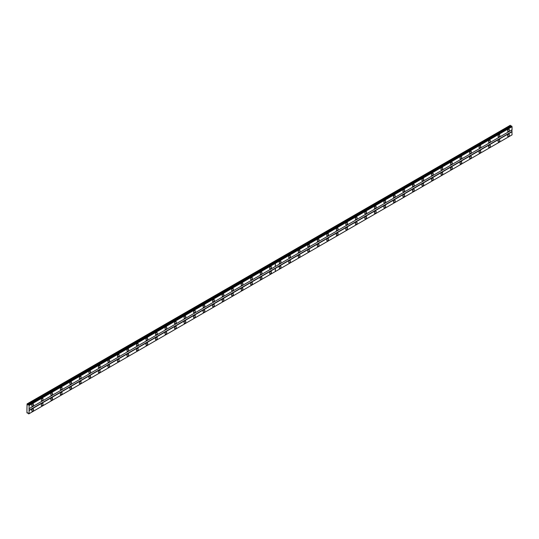<?xml version="1.0" encoding="UTF-8"?>
<svg xmlns="http://www.w3.org/2000/svg" width="539" height="539" viewBox="0 0 539 539"><rect width="100%" height="100%" fill="white"/><g stroke="black" fill="none" stroke-linecap="round" stroke-linejoin="round"><path stroke-width="0.81" d="M270.571 268.752A1.26 0.728 120 0 0 271.393 267.64A1.26 0.728 120 0 0 271.205 266.63A1.26 0.728 120 0 0 270.571 266.69A1.26 0.728 120 0 0 269.749 267.802A1.26 0.728 120 0 0 269.938 268.813A1.26 0.728 120 0 0 270.571 268.752M261.051 274.25A1.26 0.728 120 0 0 261.88 273.138A1.26 0.728 120 0 0 261.684 272.121A1.26 0.728 120 0 0 261.051 272.188A1.26 0.728 120 0 0 260.229 273.3A1.26 0.728 120 0 0 260.425 274.311A1.26 0.728 120 0 0 261.051 274.25M251.538 279.741A1.26 0.728 120 0 0 252.36 278.629A1.26 0.728 120 0 0 252.171 277.619A1.26 0.728 120 0 0 251.538 277.679A1.26 0.728 120 0 0 250.716 278.791A1.26 0.728 120 0 0 250.904 279.802A1.26 0.728 120 0 0 251.538 279.741M242.024 285.239A1.26 0.728 120 0 0 242.846 284.12A1.26 0.728 120 0 0 242.651 283.11A1.26 0.728 120 0 0 242.024 283.177A1.26 0.728 120 0 0 241.196 284.289A1.26 0.728 120 0 0 241.391 285.299A1.26 0.728 120 0 0 242.024 285.239M232.504 290.73A1.26 0.728 120 0 0 233.326 289.618A1.26 0.728 120 0 0 233.138 288.608A1.26 0.728 120 0 0 232.504 288.668A1.26 0.728 120 0 0 231.682 289.78A1.26 0.728 120 0 0 231.871 290.791A1.26 0.728 120 0 0 232.504 290.73M222.991 296.221A1.26 0.728 120 0 0 223.813 295.109A1.26 0.728 120 0 0 223.618 294.099A1.26 0.728 120 0 0 222.991 294.166A1.26 0.728 120 0 0 222.162 295.278A1.26 0.728 120 0 0 222.358 296.288A1.26 0.728 120 0 0 222.991 296.221M213.471 301.719A1.26 0.728 120 0 0 214.293 300.607A1.26 0.728 120 0 0 214.104 299.596A1.26 0.728 120 0 0 213.471 299.657A1.26 0.728 120 0 0 212.649 300.769A1.26 0.728 120 0 0 212.844 301.779A1.26 0.728 120 0 0 213.471 301.719M203.958 307.21A1.26 0.728 120 0 0 204.78 306.098A1.26 0.728 120 0 0 204.584 305.087A1.26 0.728 120 0 0 203.958 305.155A1.26 0.728 120 0 0 203.129 306.267A1.26 0.728 120 0 0 203.324 307.277A1.26 0.728 120 0 0 203.958 307.21M194.438 312.708A1.26 0.728 120 0 0 195.266 311.596A1.26 0.728 120 0 0 195.071 310.585A1.26 0.728 120 0 0 194.438 310.646A1.26 0.728 120 0 0 193.616 311.758A1.26 0.728 120 0 0 193.811 312.768A1.26 0.728 120 0 0 194.438 312.708M184.924 318.199A1.26 0.728 120 0 0 185.746 317.087A1.26 0.728 120 0 0 185.551 316.076A1.26 0.728 120 0 0 184.924 316.144A1.26 0.728 120 0 0 184.095 317.255A1.26 0.728 120 0 0 184.291 318.266A1.26 0.728 120 0 0 184.924 318.199M175.404 323.696A1.26 0.728 120 0 0 176.233 322.585A1.26 0.728 120 0 0 176.037 321.574A1.26 0.728 120 0 0 175.404 321.635A1.26 0.728 120 0 0 174.582 322.746A1.26 0.728 120 0 0 174.777 323.757A1.26 0.728 120 0 0 175.404 323.696M165.891 329.188A1.26 0.728 120 0 0 166.713 328.076A1.26 0.728 120 0 0 166.524 327.065A1.26 0.728 120 0 0 165.891 327.133A1.26 0.728 120 0 0 165.069 328.244A1.26 0.728 120 0 0 165.257 329.255A1.26 0.728 120 0 0 165.891 329.188M156.371 334.685A1.26 0.728 120 0 0 157.199 333.574A1.26 0.728 120 0 0 157.004 332.563A1.26 0.728 120 0 0 156.371 332.624A1.26 0.728 120 0 0 155.549 333.735A1.26 0.728 120 0 0 155.744 334.746A1.26 0.728 120 0 0 156.371 334.685M146.857 340.176A1.26 0.728 120 0 0 147.679 339.065A1.26 0.728 120 0 0 147.491 338.054A1.26 0.728 120 0 0 146.857 338.115A1.26 0.728 120 0 0 146.035 339.226A1.26 0.728 120 0 0 146.224 340.244A1.26 0.728 120 0 0 146.857 340.176M137.344 345.674A1.26 0.728 120 0 0 138.166 344.562A1.26 0.728 120 0 0 137.971 343.552A1.26 0.728 120 0 0 137.344 343.612A1.26 0.728 120 0 0 136.515 344.724A1.26 0.728 120 0 0 136.711 345.735A1.26 0.728 120 0 0 137.344 345.674M127.824 351.165A1.26 0.728 120 0 0 128.646 350.054A1.26 0.728 120 0 0 128.457 349.043A1.26 0.728 120 0 0 127.824 349.104A1.26 0.728 120 0 0 127.002 350.215A1.26 0.728 120 0 0 127.191 351.226A1.26 0.728 120 0 0 127.824 351.165M118.31 356.663A1.26 0.728 120 0 0 119.132 355.551A1.26 0.728 120 0 0 118.937 354.541A1.26 0.728 120 0 0 118.31 354.601A1.26 0.728 120 0 0 117.482 355.713A1.26 0.728 120 0 0 117.677 356.724A1.26 0.728 120 0 0 118.31 356.663M108.79 362.154A1.26 0.728 120 0 0 109.612 361.042A1.26 0.728 120 0 0 109.424 360.032A1.26 0.728 120 0 0 108.79 360.092A1.26 0.728 120 0 0 107.968 361.204A1.26 0.728 120 0 0 108.157 362.215A1.26 0.728 120 0 0 108.79 362.154M99.277 367.652A1.26 0.728 120 0 0 100.099 366.54A1.26 0.728 120 0 0 99.904 365.53A1.26 0.728 120 0 0 99.277 365.59A1.26 0.728 120 0 0 98.448 366.702A1.26 0.728 120 0 0 98.644 367.713A1.26 0.728 120 0 0 99.277 367.652M89.757 373.143A1.26 0.728 120 0 0 90.586 372.031A1.26 0.728 120 0 0 90.39 371.021A1.26 0.728 120 0 0 89.757 371.081A1.26 0.728 120 0 0 88.935 372.193A1.26 0.728 120 0 0 89.13 373.204A1.26 0.728 120 0 0 89.757 373.143M80.244 378.641A1.26 0.728 120 0 0 81.066 377.529A1.26 0.728 120 0 0 80.87 376.518A1.26 0.728 120 0 0 80.244 376.579A1.26 0.728 120 0 0 79.415 377.691A1.26 0.728 120 0 0 79.61 378.701A1.26 0.728 120 0 0 80.244 378.641M70.724 384.132A1.26 0.728 120 0 0 71.552 383.02A1.26 0.728 120 0 0 71.357 382.01A1.26 0.728 120 0 0 70.724 382.07A1.26 0.728 120 0 0 69.902 383.182A1.26 0.728 120 0 0 70.097 384.192A1.26 0.728 120 0 0 70.724 384.132M61.21 389.63A1.26 0.728 120 0 0 62.032 388.518A1.26 0.728 120 0 0 61.837 387.501A1.26 0.728 120 0 0 61.21 387.568A1.26 0.728 120 0 0 60.388 388.68A1.26 0.728 120 0 0 60.577 389.69A1.26 0.728 120 0 0 61.21 389.63M51.69 395.121A1.26 0.728 120 0 0 52.519 394.009A1.26 0.728 120 0 0 52.323 392.998A1.26 0.728 120 0 0 51.69 393.059A1.26 0.728 120 0 0 50.868 394.171A1.26 0.728 120 0 0 51.064 395.181A1.26 0.728 120 0 0 51.69 395.121M42.177 400.612A1.26 0.728 120 0 0 42.999 399.5A1.26 0.728 120 0 0 42.81 398.489A1.26 0.728 120 0 0 42.177 398.557A1.26 0.728 120 0 0 41.355 399.668A1.26 0.728 120 0 0 41.543 400.679A1.26 0.728 120 0 0 42.177 400.612M32.657 406.11A1.26 0.728 120 0 0 33.485 404.998A1.26 0.728 120 0 0 33.29 403.987A1.26 0.728 120 0 0 32.657 404.048A1.26 0.728 120 0 0 31.835 405.16A1.26 0.728 120 0 0 32.03 406.17A1.26 0.728 120 0 0 32.657 406.11M270.571 273.697A1.26 0.728 120 0 0 271.393 272.586A1.26 0.728 120 0 0 271.205 271.575A1.26 0.728 120 0 0 270.571 271.636A1.26 0.728 120 0 0 269.749 272.747A1.26 0.728 120 0 0 269.938 273.758A1.26 0.728 120 0 0 270.571 273.697M261.051 279.195A1.26 0.728 120 0 0 261.88 278.077A1.26 0.728 120 0 0 261.684 277.066A1.26 0.728 120 0 0 261.051 277.134A1.26 0.728 120 0 0 260.229 278.245A1.26 0.728 120 0 0 260.425 279.256A1.26 0.728 120 0 0 261.051 279.195M251.538 284.686A1.26 0.728 120 0 0 252.36 283.575A1.26 0.728 120 0 0 252.171 282.564A1.26 0.728 120 0 0 251.538 282.625A1.26 0.728 120 0 0 250.716 283.736A1.26 0.728 120 0 0 250.904 284.747A1.26 0.728 120 0 0 251.538 284.686M242.024 290.177A1.26 0.728 120 0 0 242.846 289.066A1.26 0.728 120 0 0 242.651 288.055A1.26 0.728 120 0 0 242.024 288.122A1.26 0.728 120 0 0 241.196 289.234A1.26 0.728 120 0 0 241.391 290.245A1.26 0.728 120 0 0 242.024 290.177M232.504 295.675A1.26 0.728 120 0 0 233.326 294.563A1.26 0.728 120 0 0 233.138 293.553A1.26 0.728 120 0 0 232.504 293.614A1.26 0.728 120 0 0 231.682 294.725A1.26 0.728 120 0 0 231.871 295.736A1.26 0.728 120 0 0 232.504 295.675M222.991 301.166A1.26 0.728 120 0 0 223.813 300.055A1.26 0.728 120 0 0 223.618 299.044A1.26 0.728 120 0 0 222.991 299.111A1.26 0.728 120 0 0 222.162 300.223A1.26 0.728 120 0 0 222.358 301.234A1.26 0.728 120 0 0 222.991 301.166M213.471 306.664A1.26 0.728 120 0 0 214.293 305.552A1.26 0.728 120 0 0 214.104 304.542A1.26 0.728 120 0 0 213.471 304.602A1.26 0.728 120 0 0 212.649 305.714A1.26 0.728 120 0 0 212.844 306.725A1.26 0.728 120 0 0 213.471 306.664M203.958 312.155A1.26 0.728 120 0 0 204.78 311.043A1.26 0.728 120 0 0 204.584 310.033A1.26 0.728 120 0 0 203.958 310.1A1.26 0.728 120 0 0 203.129 311.212A1.26 0.728 120 0 0 203.324 312.222A1.26 0.728 120 0 0 203.958 312.155M194.438 317.653A1.26 0.728 120 0 0 195.266 316.541A1.26 0.728 120 0 0 195.071 315.531A1.26 0.728 120 0 0 194.438 315.591A1.26 0.728 120 0 0 193.616 316.703A1.26 0.728 120 0 0 193.811 317.714A1.26 0.728 120 0 0 194.438 317.653M184.924 323.144A1.26 0.728 120 0 0 185.746 322.032A1.26 0.728 120 0 0 185.551 321.022A1.26 0.728 120 0 0 184.924 321.082A1.26 0.728 120 0 0 184.095 322.201A1.26 0.728 120 0 0 184.291 323.211A1.26 0.728 120 0 0 184.924 323.144M175.404 328.642A1.26 0.728 120 0 0 176.233 327.53A1.26 0.728 120 0 0 176.037 326.519A1.26 0.728 120 0 0 175.404 326.58A1.26 0.728 120 0 0 174.582 327.692A1.26 0.728 120 0 0 174.777 328.702A1.26 0.728 120 0 0 175.404 328.642M165.891 334.133A1.26 0.728 120 0 0 166.713 333.021A1.26 0.728 120 0 0 166.524 332.011A1.26 0.728 120 0 0 165.891 332.071A1.26 0.728 120 0 0 165.069 333.183A1.26 0.728 120 0 0 165.257 334.2A1.26 0.728 120 0 0 165.891 334.133M156.371 339.631A1.26 0.728 120 0 0 157.199 338.519A1.26 0.728 120 0 0 157.004 337.508A1.26 0.728 120 0 0 156.371 337.569A1.26 0.728 120 0 0 155.549 338.681A1.26 0.728 120 0 0 155.744 339.691A1.26 0.728 120 0 0 156.371 339.631M146.857 345.122A1.26 0.728 120 0 0 147.679 344.01A1.26 0.728 120 0 0 147.491 342.999A1.26 0.728 120 0 0 146.857 343.06A1.26 0.728 120 0 0 146.035 344.172A1.26 0.728 120 0 0 146.224 345.182A1.26 0.728 120 0 0 146.857 345.122M137.344 350.619A1.26 0.728 120 0 0 138.166 349.508A1.26 0.728 120 0 0 137.971 348.497A1.26 0.728 120 0 0 137.344 348.558A1.26 0.728 120 0 0 136.515 349.67A1.26 0.728 120 0 0 136.711 350.68A1.26 0.728 120 0 0 137.344 350.619M127.824 356.111A1.26 0.728 120 0 0 128.646 354.999A1.26 0.728 120 0 0 128.457 353.988A1.26 0.728 120 0 0 127.824 354.049A1.26 0.728 120 0 0 127.002 355.161A1.26 0.728 120 0 0 127.191 356.171A1.26 0.728 120 0 0 127.824 356.111M118.31 361.608A1.26 0.728 120 0 0 119.132 360.497A1.26 0.728 120 0 0 118.937 359.486A1.26 0.728 120 0 0 118.31 359.547A1.26 0.728 120 0 0 117.482 360.658A1.26 0.728 120 0 0 117.677 361.669A1.26 0.728 120 0 0 118.31 361.608M108.79 367.099A1.26 0.728 120 0 0 109.612 365.988A1.26 0.728 120 0 0 109.424 364.977A1.26 0.728 120 0 0 108.79 365.038A1.26 0.728 120 0 0 107.968 366.149A1.26 0.728 120 0 0 108.157 367.16A1.26 0.728 120 0 0 108.79 367.099M99.277 372.597A1.26 0.728 120 0 0 100.099 371.486A1.26 0.728 120 0 0 99.904 370.468A1.26 0.728 120 0 0 99.277 370.536A1.26 0.728 120 0 0 98.448 371.647A1.26 0.728 120 0 0 98.644 372.658A1.26 0.728 120 0 0 99.277 372.597M89.757 378.088A1.26 0.728 120 0 0 90.586 376.977A1.26 0.728 120 0 0 90.39 375.966A1.26 0.728 120 0 0 89.757 376.027A1.26 0.728 120 0 0 88.935 377.138A1.26 0.728 120 0 0 89.13 378.149A1.26 0.728 120 0 0 89.757 378.088M80.244 383.586A1.26 0.728 120 0 0 81.066 382.474A1.26 0.728 120 0 0 80.87 381.457A1.26 0.728 120 0 0 80.244 381.524A1.26 0.728 120 0 0 79.415 382.636A1.26 0.728 120 0 0 79.61 383.647A1.26 0.728 120 0 0 80.244 383.586M70.724 389.077A1.26 0.728 120 0 0 71.552 387.965A1.26 0.728 120 0 0 71.357 386.955A1.26 0.728 120 0 0 70.724 387.015A1.26 0.728 120 0 0 69.902 388.127A1.26 0.728 120 0 0 70.097 389.138A1.26 0.728 120 0 0 70.724 389.077M61.21 394.568A1.26 0.728 120 0 0 62.032 393.457A1.26 0.728 120 0 0 61.837 392.446A1.26 0.728 120 0 0 61.21 392.513A1.26 0.728 120 0 0 60.388 393.625A1.26 0.728 120 0 0 60.577 394.636A1.26 0.728 120 0 0 61.21 394.568M51.69 400.066A1.26 0.728 120 0 0 52.519 398.954A1.26 0.728 120 0 0 52.323 397.944A1.26 0.728 120 0 0 51.69 398.004A1.26 0.728 120 0 0 50.868 399.116A1.26 0.728 120 0 0 51.064 400.127A1.26 0.728 120 0 0 51.69 400.066M42.177 405.557A1.26 0.728 120 0 0 42.999 404.445A1.26 0.728 120 0 0 42.81 403.435A1.26 0.728 120 0 0 42.177 403.502A1.26 0.728 120 0 0 41.355 404.614A1.26 0.728 120 0 0 41.543 405.624A1.26 0.728 120 0 0 42.177 405.557M32.657 411.055A1.26 0.728 120 0 0 33.485 409.943A1.26 0.728 120 0 0 33.29 408.933A1.26 0.728 120 0 0 32.657 408.993A1.26 0.728 120 0 0 31.835 410.105A1.26 0.728 120 0 0 32.03 411.116A1.26 0.728 120 0 0 32.657 411.055M498.966 136.893A1.26 0.728 120 0 0 499.788 135.781A1.26 0.728 120 0 0 499.599 134.77A1.26 0.728 120 0 0 498.966 134.831A1.26 0.728 120 0 0 498.144 135.943A1.26 0.728 120 0 0 498.332 136.953A1.26 0.728 120 0 0 498.966 136.893M489.446 142.384A1.26 0.728 120 0 0 490.274 141.272A1.26 0.728 120 0 0 490.079 140.261A1.26 0.728 120 0 0 489.446 140.322A1.26 0.728 120 0 0 488.624 141.434A1.26 0.728 120 0 0 488.819 142.444A1.26 0.728 120 0 0 489.446 142.384M479.932 147.881A1.26 0.728 120 0 0 480.754 146.77A1.26 0.728 120 0 0 480.566 145.759A1.26 0.728 120 0 0 479.932 145.82A1.26 0.728 120 0 0 479.11 146.931A1.26 0.728 120 0 0 479.299 147.942A1.26 0.728 120 0 0 479.932 147.881M470.419 153.372A1.26 0.728 120 0 0 471.241 152.261A1.26 0.728 120 0 0 471.046 151.25A1.26 0.728 120 0 0 470.419 151.311A1.26 0.728 120 0 0 469.59 152.422A1.26 0.728 120 0 0 469.786 153.433A1.26 0.728 120 0 0 470.419 153.372M460.899 158.87A1.26 0.728 120 0 0 461.721 157.759A1.26 0.728 120 0 0 461.532 156.748A1.26 0.728 120 0 0 460.899 156.809A1.26 0.728 120 0 0 460.077 157.92A1.26 0.728 120 0 0 460.266 158.931A1.26 0.728 120 0 0 460.899 158.87M451.386 164.361A1.26 0.728 120 0 0 452.208 163.25A1.26 0.728 120 0 0 452.012 162.239A1.26 0.728 120 0 0 451.386 162.3A1.26 0.728 120 0 0 450.557 163.411A1.26 0.728 120 0 0 450.752 164.422A1.26 0.728 120 0 0 451.386 164.361M441.865 169.859A1.26 0.728 120 0 0 442.687 168.747A1.26 0.728 120 0 0 442.499 167.73A1.26 0.728 120 0 0 441.865 167.797A1.26 0.728 120 0 0 441.043 168.909A1.26 0.728 120 0 0 441.232 169.92A1.26 0.728 120 0 0 441.865 169.859M432.352 175.35A1.26 0.728 120 0 0 433.174 174.238A1.26 0.728 120 0 0 432.979 173.228A1.26 0.728 120 0 0 432.352 173.288A1.26 0.728 120 0 0 431.523 174.4A1.26 0.728 120 0 0 431.719 175.411A1.26 0.728 120 0 0 432.352 175.35M422.832 180.841A1.26 0.728 120 0 0 423.661 179.73A1.26 0.728 120 0 0 423.465 178.719A1.26 0.728 120 0 0 422.832 178.786A1.26 0.728 120 0 0 422.01 179.898A1.26 0.728 120 0 0 422.205 180.909A1.26 0.728 120 0 0 422.832 180.841M413.319 186.339A1.26 0.728 120 0 0 414.141 185.227A1.26 0.728 120 0 0 413.945 184.217A1.26 0.728 120 0 0 413.319 184.277A1.26 0.728 120 0 0 412.49 185.389A1.26 0.728 120 0 0 412.685 186.4A1.26 0.728 120 0 0 413.319 186.339M403.799 191.83A1.26 0.728 120 0 0 404.627 190.718A1.26 0.728 120 0 0 404.432 189.708A1.26 0.728 120 0 0 403.799 189.775A1.26 0.728 120 0 0 402.977 190.887A1.26 0.728 120 0 0 403.172 191.897A1.26 0.728 120 0 0 403.799 191.83M394.285 197.328A1.26 0.728 120 0 0 395.107 196.216A1.26 0.728 120 0 0 394.912 195.206A1.26 0.728 120 0 0 394.285 195.266A1.26 0.728 120 0 0 393.463 196.378A1.26 0.728 120 0 0 393.652 197.389A1.26 0.728 120 0 0 394.285 197.328M384.765 202.819A1.26 0.728 120 0 0 385.594 201.707A1.26 0.728 120 0 0 385.398 200.697A1.26 0.728 120 0 0 384.765 200.764A1.26 0.728 120 0 0 383.943 201.876A1.26 0.728 120 0 0 384.139 202.886A1.26 0.728 120 0 0 384.765 202.819M375.252 208.317A1.26 0.728 120 0 0 376.074 207.205A1.26 0.728 120 0 0 375.885 206.194A1.26 0.728 120 0 0 375.252 206.255A1.26 0.728 120 0 0 374.43 207.367A1.26 0.728 120 0 0 374.618 208.377A1.26 0.728 120 0 0 375.252 208.317M365.732 213.808A1.26 0.728 120 0 0 366.56 212.696A1.26 0.728 120 0 0 366.365 211.686A1.26 0.728 120 0 0 365.732 211.753A1.26 0.728 120 0 0 364.91 212.865A1.26 0.728 120 0 0 365.105 213.875A1.26 0.728 120 0 0 365.732 213.808M356.218 219.306A1.26 0.728 120 0 0 357.04 218.194A1.26 0.728 120 0 0 356.852 217.183A1.26 0.728 120 0 0 356.218 217.244A1.26 0.728 120 0 0 355.396 218.356A1.26 0.728 120 0 0 355.585 219.366A1.26 0.728 120 0 0 356.218 219.306M346.705 224.797A1.26 0.728 120 0 0 347.527 223.685A1.26 0.728 120 0 0 347.332 222.674A1.26 0.728 120 0 0 346.705 222.735A1.26 0.728 120 0 0 345.876 223.853A1.26 0.728 120 0 0 346.072 224.864A1.26 0.728 120 0 0 346.705 224.797M337.185 230.294A1.26 0.728 120 0 0 338.007 229.183A1.26 0.728 120 0 0 337.818 228.172A1.26 0.728 120 0 0 337.185 228.233A1.26 0.728 120 0 0 336.363 229.344A1.26 0.728 120 0 0 336.552 230.355A1.26 0.728 120 0 0 337.185 230.294M327.672 235.786A1.26 0.728 120 0 0 328.494 234.674A1.26 0.728 120 0 0 328.298 233.663A1.26 0.728 120 0 0 327.672 233.724A1.26 0.728 120 0 0 326.843 234.836A1.26 0.728 120 0 0 327.038 235.853A1.26 0.728 120 0 0 327.672 235.786M318.151 241.283A1.26 0.728 120 0 0 318.98 240.172A1.26 0.728 120 0 0 318.785 239.161A1.26 0.728 120 0 0 318.151 239.222A1.26 0.728 120 0 0 317.33 240.333A1.26 0.728 120 0 0 317.525 241.344A1.26 0.728 120 0 0 318.151 241.283M308.638 246.774A1.26 0.728 120 0 0 309.46 245.663A1.26 0.728 120 0 0 309.265 244.652A1.26 0.728 120 0 0 308.638 244.713A1.26 0.728 120 0 0 307.809 245.824A1.26 0.728 120 0 0 308.005 246.835A1.26 0.728 120 0 0 308.638 246.774M299.118 252.272A1.26 0.728 120 0 0 299.947 251.161A1.26 0.728 120 0 0 299.751 250.15A1.26 0.728 120 0 0 299.118 250.211A1.26 0.728 120 0 0 298.296 251.322A1.26 0.728 120 0 0 298.491 252.333A1.26 0.728 120 0 0 299.118 252.272M289.605 257.763A1.26 0.728 120 0 0 290.427 256.652A1.26 0.728 120 0 0 290.231 255.641A1.26 0.728 120 0 0 289.605 255.702A1.26 0.728 120 0 0 288.776 256.813A1.26 0.728 120 0 0 288.971 257.824A1.26 0.728 120 0 0 289.605 257.763M280.085 263.261A1.26 0.728 120 0 0 280.913 262.149A1.26 0.728 120 0 0 280.718 261.139A1.26 0.728 120 0 0 280.085 261.199A1.26 0.728 120 0 0 279.263 262.311A1.26 0.728 120 0 0 279.458 263.322A1.26 0.728 120 0 0 280.085 263.261M508.479 131.395A1.26 0.728 120 0 0 509.308 130.283A1.26 0.728 120 0 0 509.112 129.272A1.26 0.728 120 0 0 508.479 129.333A1.26 0.728 120 0 0 507.657 130.445A1.26 0.728 120 0 0 507.853 131.462A1.26 0.728 120 0 0 508.479 131.395M498.966 141.838A1.26 0.728 120 0 0 499.788 140.726A1.26 0.728 120 0 0 499.599 139.716A1.26 0.728 120 0 0 498.966 139.776A1.26 0.728 120 0 0 498.144 140.888A1.26 0.728 120 0 0 498.332 141.898A1.26 0.728 120 0 0 498.966 141.838M489.446 147.329A1.26 0.728 120 0 0 490.274 146.217A1.26 0.728 120 0 0 490.079 145.207A1.26 0.728 120 0 0 489.446 145.267A1.26 0.728 120 0 0 488.624 146.379A1.26 0.728 120 0 0 488.819 147.39A1.26 0.728 120 0 0 489.446 147.329M479.932 152.827A1.26 0.728 120 0 0 480.754 151.715A1.26 0.728 120 0 0 480.566 150.704A1.26 0.728 120 0 0 479.932 150.765A1.26 0.728 120 0 0 479.11 151.877A1.26 0.728 120 0 0 479.299 152.887A1.26 0.728 120 0 0 479.932 152.827M470.419 158.318A1.26 0.728 120 0 0 471.241 157.206A1.26 0.728 120 0 0 471.046 156.195A1.26 0.728 120 0 0 470.419 156.256A1.26 0.728 120 0 0 469.59 157.368A1.26 0.728 120 0 0 469.786 158.378A1.26 0.728 120 0 0 470.419 158.318M460.899 163.816A1.26 0.728 120 0 0 461.721 162.704A1.26 0.728 120 0 0 461.532 161.687A1.26 0.728 120 0 0 460.899 161.754A1.26 0.728 120 0 0 460.077 162.866A1.26 0.728 120 0 0 460.266 163.876A1.26 0.728 120 0 0 460.899 163.816M451.386 169.307A1.26 0.728 120 0 0 452.208 168.195A1.26 0.728 120 0 0 452.012 167.184A1.26 0.728 120 0 0 451.386 167.245A1.26 0.728 120 0 0 450.557 168.357A1.26 0.728 120 0 0 450.752 169.367A1.26 0.728 120 0 0 451.386 169.307M441.865 174.798A1.26 0.728 120 0 0 442.687 173.686A1.26 0.728 120 0 0 442.499 172.675A1.26 0.728 120 0 0 441.865 172.743A1.26 0.728 120 0 0 441.043 173.854A1.26 0.728 120 0 0 441.232 174.865A1.26 0.728 120 0 0 441.865 174.798M432.352 180.296A1.26 0.728 120 0 0 433.174 179.184A1.26 0.728 120 0 0 432.979 178.173A1.26 0.728 120 0 0 432.352 178.234A1.26 0.728 120 0 0 431.523 179.346A1.26 0.728 120 0 0 431.719 180.356A1.26 0.728 120 0 0 432.352 180.296M422.832 185.787A1.26 0.728 120 0 0 423.661 184.675A1.26 0.728 120 0 0 423.465 183.664A1.26 0.728 120 0 0 422.832 183.732A1.26 0.728 120 0 0 422.01 184.843A1.26 0.728 120 0 0 422.205 185.854A1.26 0.728 120 0 0 422.832 185.787M413.319 191.284A1.26 0.728 120 0 0 414.141 190.173A1.26 0.728 120 0 0 413.945 189.162A1.26 0.728 120 0 0 413.319 189.223A1.26 0.728 120 0 0 412.49 190.334A1.26 0.728 120 0 0 412.685 191.345A1.26 0.728 120 0 0 413.319 191.284M403.799 196.775A1.26 0.728 120 0 0 404.627 195.664A1.26 0.728 120 0 0 404.432 194.653A1.26 0.728 120 0 0 403.799 194.72A1.26 0.728 120 0 0 402.977 195.832A1.26 0.728 120 0 0 403.172 196.843A1.26 0.728 120 0 0 403.799 196.775M394.285 202.273A1.26 0.728 120 0 0 395.107 201.162A1.26 0.728 120 0 0 394.912 200.151A1.26 0.728 120 0 0 394.285 200.212A1.26 0.728 120 0 0 393.463 201.323A1.26 0.728 120 0 0 393.652 202.334A1.26 0.728 120 0 0 394.285 202.273M384.765 207.764A1.26 0.728 120 0 0 385.594 206.653A1.26 0.728 120 0 0 385.398 205.642A1.26 0.728 120 0 0 384.765 205.709A1.26 0.728 120 0 0 383.943 206.821A1.26 0.728 120 0 0 384.139 207.832A1.26 0.728 120 0 0 384.765 207.764M375.252 213.262A1.26 0.728 120 0 0 376.074 212.15A1.26 0.728 120 0 0 375.885 211.14A1.26 0.728 120 0 0 375.252 211.2A1.26 0.728 120 0 0 374.43 212.312A1.26 0.728 120 0 0 374.618 213.323A1.26 0.728 120 0 0 375.252 213.262M365.732 218.753A1.26 0.728 120 0 0 366.56 217.641A1.26 0.728 120 0 0 366.365 216.631A1.26 0.728 120 0 0 365.732 216.691A1.26 0.728 120 0 0 364.91 217.803A1.26 0.728 120 0 0 365.105 218.821A1.26 0.728 120 0 0 365.732 218.753M356.218 224.251A1.26 0.728 120 0 0 357.04 223.139A1.26 0.728 120 0 0 356.852 222.129A1.26 0.728 120 0 0 356.218 222.189A1.26 0.728 120 0 0 355.396 223.301A1.26 0.728 120 0 0 355.585 224.312A1.26 0.728 120 0 0 356.218 224.251M346.705 229.742A1.26 0.728 120 0 0 347.527 228.63A1.26 0.728 120 0 0 347.332 227.62A1.26 0.728 120 0 0 346.705 227.68A1.26 0.728 120 0 0 345.876 228.792A1.26 0.728 120 0 0 346.072 229.809A1.26 0.728 120 0 0 346.705 229.742M337.185 235.24A1.26 0.728 120 0 0 338.007 234.128A1.26 0.728 120 0 0 337.818 233.117A1.26 0.728 120 0 0 337.185 233.178A1.26 0.728 120 0 0 336.363 234.29A1.26 0.728 120 0 0 336.552 235.3A1.26 0.728 120 0 0 337.185 235.24M327.672 240.731A1.26 0.728 120 0 0 328.494 239.619A1.26 0.728 120 0 0 328.298 238.609A1.26 0.728 120 0 0 327.672 238.669A1.26 0.728 120 0 0 326.843 239.781A1.26 0.728 120 0 0 327.038 240.792A1.26 0.728 120 0 0 327.672 240.731M318.151 246.229A1.26 0.728 120 0 0 318.98 245.117A1.26 0.728 120 0 0 318.785 244.106A1.26 0.728 120 0 0 318.151 244.167A1.26 0.728 120 0 0 317.33 245.279A1.26 0.728 120 0 0 317.525 246.289A1.26 0.728 120 0 0 318.151 246.229M308.638 251.72A1.26 0.728 120 0 0 309.46 250.608A1.26 0.728 120 0 0 309.265 249.597A1.26 0.728 120 0 0 308.638 249.658A1.26 0.728 120 0 0 307.809 250.77A1.26 0.728 120 0 0 308.005 251.78A1.26 0.728 120 0 0 308.638 251.72M299.118 257.218A1.26 0.728 120 0 0 299.947 256.106A1.26 0.728 120 0 0 299.751 255.095A1.26 0.728 120 0 0 299.118 255.156A1.26 0.728 120 0 0 298.296 256.268A1.26 0.728 120 0 0 298.491 257.278A1.26 0.728 120 0 0 299.118 257.218M289.605 262.709A1.26 0.728 120 0 0 290.427 261.597A1.26 0.728 120 0 0 290.231 260.586A1.26 0.728 120 0 0 289.605 260.647A1.26 0.728 120 0 0 288.776 261.759A1.26 0.728 120 0 0 288.971 262.769A1.26 0.728 120 0 0 289.605 262.709M280.085 268.206A1.26 0.728 120 0 0 280.913 267.095A1.26 0.728 120 0 0 280.718 266.077A1.26 0.728 120 0 0 280.085 266.145A1.26 0.728 120 0 0 279.263 267.256A1.26 0.728 120 0 0 279.458 268.267A1.26 0.728 120 0 0 280.085 268.206M508.479 136.34A1.26 0.728 120 0 0 509.308 135.228A1.26 0.728 120 0 0 509.112 134.218A1.26 0.728 120 0 0 508.479 134.278A1.26 0.728 120 0 0 507.657 135.39A1.26 0.728 120 0 0 507.853 136.401A1.26 0.728 120 0 0 508.479 136.34M26.95 409.337L26.95 412.773L28.015 412.935L28.708 413.925L29.093 413.703L29.093 405.523L28.527 404.755L27.671 404.85L27.071 403.913L26.95 409.337M27.381 413.157L27.887 412.861M29.093 405.523L275.308 263.376L275.308 266.502L29.093 408.65M28.971 408.717L511.929 129.886L511.929 131.536L28.971 410.368M29.093 410.577L275.308 268.422L275.308 271.548L29.093 413.703M27.381 404.088L510.339 125.257L510.635 126.018L27.671 404.85M28.708 404.856L511.484 125.917L512.05 126.692L275.308 263.376M275.308 266.502L512.05 129.818L512.05 126.692M275.308 271.548L512.05 134.865L511.929 131.536M511.875 134.966L28.917 413.797M511.706 135.067L28.742 413.898M510.339 125.257L27.071 403.913M510.972 126.214L510.635 126.018M28.917 405.22L511.875 126.389M512.05 131.738L275.308 268.422M275.355 266.475L275.355 263.349M275.355 271.521L275.355 268.395M28.742 404.924L511.706 126.092M274.789 262.574L28.527 404.755M274.964 262.682L511.666 126.025"/></g></svg>
